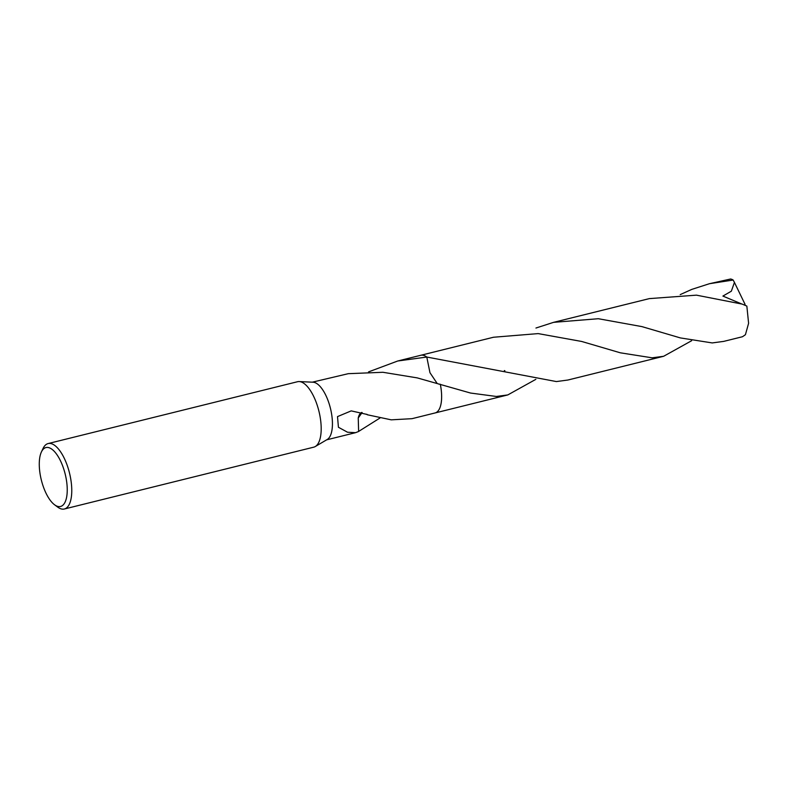 <?xml version="1.0" encoding="UTF-8"?>
<svg xmlns="http://www.w3.org/2000/svg" width="788" height="788" viewBox="0 0 788 788"><rect width="100%" height="100%" fill="white"/><g stroke="black" fill="none" stroke-linecap="round" stroke-linejoin="round"><path stroke-width="1.18" d="M41.419 451.938L43.094 448.402A33.717 13.662 76.1 0 1 48.127 443.565L297.549 381.717A33.717 13.662 76.1 0 1 299.204 381.559A33.717 13.662 76.1 0 1 316.008 401.831A33.717 13.662 76.1 0 1 315.308 446.52A33.717 13.662 76.1 0 1 313.772 447.16L64.36 508.999A33.717 13.662 76.1 0 1 57.642 507.068L54.51 504.734A30.338 12.293 76.1 0 1 43.941 488.363A30.338 12.293 76.1 0 1 41.419 451.938A30.338 12.293 76.1 0 1 62.567 465.678A30.338 12.293 76.1 0 1 66.537 497.592A30.338 12.293 76.1 0 1 54.51 504.734M299.204 381.559L313.053 382.219A29.708 12.037 76.1 0 1 327.867 400.087A29.708 12.037 76.1 0 1 327.256 439.468L315.308 446.52M48.127 443.565A33.717 13.662 76.1 0 1 66.586 463.679A33.717 13.662 76.1 0 1 64.36 508.999M535.83 379.353L507.797 394.926L496.332 396.462L470.554 393.045L417.315 377.905L382.899 372.281L348.483 373.67A29.708 12.037 -103.9 0 0 348.394 373.65L312.304 382.18M368.557 371.887L397.723 361.002L426.791 357.043L429.962 372.704L437.054 383.283M420.595 355.329A29.717 12.037 76.1 0 1 420.792 355.28A29.708 12.037 76.1 0 1 426.781 357.043A29.708 12.037 76.1 0 0 420.654 355.319M380.003 417.995L358.619 431.44M358.235 417.945L358.629 431.489L355.526 432.681L347.528 432.228L338.426 427.263L337.51 416.606L351.212 410.883L367.208 414.478A29.708 12.037 76.1 0 1 367.218 414.744L391.242 419.837L412.026 418.674L435.084 412.951A29.717 12.037 76.1 0 1 434.897 413.001M438.778 384.12L440.305 384.249A29.708 12.037 76.1 0 1 435.084 412.951A29.717 12.037 76.1 0 0 438.167 410.883A29.717 12.037 76.1 0 0 440.315 384.249A29.708 12.037 76.1 0 1 434.956 412.981M361.791 412.429A19.808 8.028 -103.9 0 0 358.244 417.975L362.125 412.538M366.696 414.252L367.218 414.744M712.224 342.928L723.699 341.391L742.503 336.722L745.428 334.693L748.6 323.287L746.847 306.079L742.197 304.109L696.464 295.155L649.332 298.613L553.56 322.351L598.328 318.716L641.944 326.616L680.399 337.924L712.224 342.928M535.948 328.035L553.56 322.351M680.221 294.604L691.785 289.393L709.407 283.719L733.155 280.026L734.436 282.419L731.343 291.196L722.901 296.071L741.764 303.991M709.407 283.719L730.614 279.001A29.708 12.037 76.1 0 1 733.155 280.026M556.387 381.569L567.862 380.033L663.634 356.284L652.159 357.821L620.314 352.807L581.711 341.47L538.165 333.6L493.495 337.244L420.792 355.28A29.717 12.037 76.1 0 1 426.781 357.033L556.387 381.569M691.647 340.712L663.634 356.284M734.436 282.419L744.778 303.784M744.709 303.39L745.251 305.399M420.792 355.28L397.723 361.002M355.526 432.681L326.606 439.852M507.797 394.926L435.094 412.951M504.881 370.724L504.35 370.567M660.728 332.093L660.196 331.925"/></g></svg>
